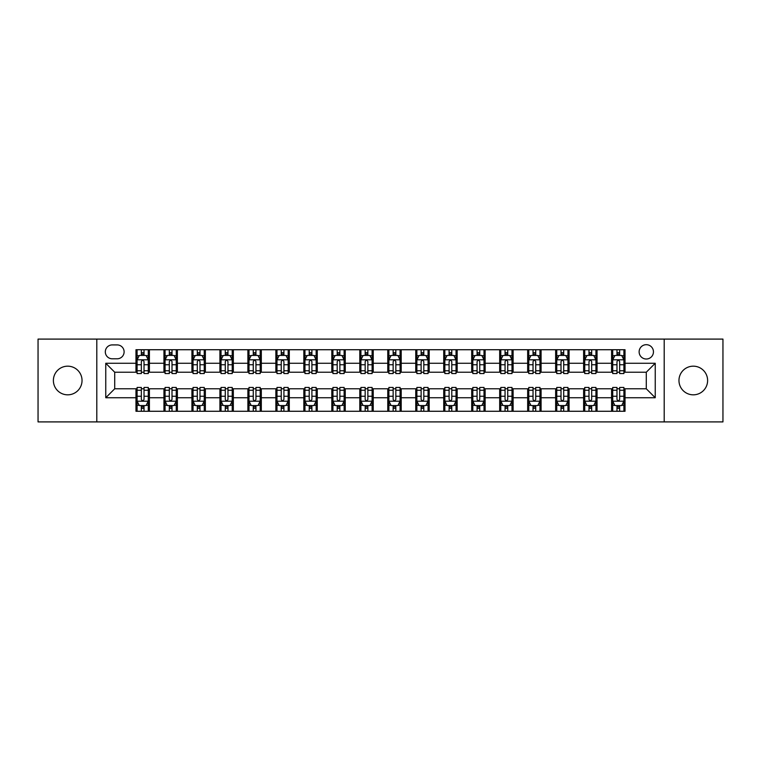 <?xml version="1.0" encoding="UTF-8"?>
<svg xmlns="http://www.w3.org/2000/svg" width="761" height="761" viewBox="0 0 761 761"><rect width="100%" height="100%" fill="white"/><g stroke="black" fill="none" stroke-linecap="round" stroke-linejoin="round"><path stroke-width="1.14" d="M693.29 366.174A14.326 14.326 0 0 0 678.964 380.5A14.326 14.326 0 0 0 693.29 394.826A14.326 14.326 0 0 0 707.616 380.5A14.326 14.326 0 0 0 693.29 366.174M67.71 366.174A14.326 14.326 0 0 0 53.384 380.5A14.326 14.326 0 0 0 67.71 394.826A14.326 14.326 0 0 0 82.036 380.5A14.326 14.326 0 0 0 67.71 366.174M646.289 344.685A7.163 7.163 0 0 0 639.126 351.848A7.163 7.163 0 0 0 646.289 359.011A7.163 7.163 0 0 0 653.452 351.848A7.163 7.163 0 0 0 646.289 344.685M664.201 421.908L722.95 421.908L722.95 339.092L664.201 339.092L664.201 421.908L96.799 421.908L96.799 339.092L38.05 339.092L38.05 421.908L96.799 421.908M112.248 358.792L117.175 358.792A6.935 6.935 0 0 0 124.11 351.848A6.935 6.935 0 0 0 117.175 344.914L112.248 344.914A6.935 6.935 0 0 0 105.313 351.848A6.935 6.935 0 0 0 112.248 358.792M664.201 339.092L96.799 339.092M135.972 397.737L105.76 397.737L105.76 363.263L135.972 363.263L135.972 372.215L114.711 372.215L114.711 388.785L135.972 388.785L135.972 411.273L625.028 411.273L625.028 388.785L646.289 388.785L646.289 372.215L625.028 372.215L625.028 363.263L655.24 363.263L655.24 397.737L625.028 397.737M625.028 363.263L625.028 349.727L135.972 349.727L135.972 363.263M611.597 349.727L611.597 372.215L612.719 372.215M616.971 372.215L619.654 372.215M623.906 372.215L625.028 372.215M611.597 372.215L595.93 372.215M583.62 349.727L583.62 372.215L584.743 372.215M588.995 372.215L591.678 372.215M583.62 372.215L567.953 372.215M555.644 349.727L555.644 372.215L556.757 372.215M561.009 372.215L563.701 372.215M555.644 372.215L539.977 372.215M527.668 349.727L527.668 372.215L528.781 372.215M533.033 372.215L535.725 372.215M527.668 372.215L512.001 372.215M499.682 349.727L499.682 372.215L500.805 372.215M505.057 372.215L507.739 372.215M499.682 372.215L484.015 372.215M471.706 349.727L471.706 372.215L472.828 372.215M477.08 372.215L479.763 372.215M471.706 372.215L456.039 372.215M443.73 349.727L443.73 372.215L444.852 372.215M449.104 372.215L451.787 372.215M443.73 372.215L428.062 372.215M415.753 349.727L415.753 372.215L416.876 372.215M421.128 372.215L423.81 372.215M415.753 372.215L400.086 372.215M387.777 349.727L387.777 372.215L388.89 372.215M393.142 372.215L395.834 372.215M387.777 372.215L372.11 372.215M359.801 349.727L359.801 372.215L360.914 372.215M365.166 372.215L367.858 372.215M359.801 372.215L344.124 372.215M331.815 349.727L331.815 372.215L332.938 372.215M337.19 372.215L339.872 372.215M331.815 372.215L316.148 372.215M303.839 349.727L303.839 372.215L304.961 372.215M309.213 372.215L311.896 372.215M303.839 372.215L288.172 372.215M275.863 349.727L275.863 372.215L276.985 372.215M281.237 372.215L283.92 372.215M275.863 372.215L260.195 372.215M247.886 349.727L247.886 372.215L248.999 372.215M253.261 372.215L255.943 372.215M247.886 372.215L232.219 372.215M219.91 349.727L219.91 372.215L221.023 372.215M225.275 372.215L227.967 372.215M219.91 372.215L204.243 372.215M191.924 349.727L191.924 372.215L193.047 372.215M197.299 372.215L199.991 372.215M191.924 372.215L176.257 372.215M163.948 349.727L163.948 372.215L165.07 372.215M169.323 372.215L172.005 372.215M163.948 372.215L148.281 372.215M135.972 372.215L137.094 372.215M141.346 372.215L144.029 372.215M135.972 388.785L137.094 388.785M141.346 388.785L144.029 388.785M148.281 388.785L149.403 388.785L149.403 411.273M165.07 388.785L149.403 388.785M169.323 388.785L172.005 388.785M176.257 388.785L177.38 388.785L177.38 411.273M193.047 388.785L177.38 388.785M197.299 388.785L199.991 388.785M204.243 388.785L205.356 388.785L205.356 411.273M221.023 388.785L205.356 388.785M225.275 388.785L227.967 388.785M232.219 388.785L233.332 388.785L233.332 411.273M248.999 388.785L233.332 388.785M253.261 388.785L255.943 388.785M260.195 388.785L261.318 388.785L261.318 411.273M276.985 388.785L261.318 388.785M281.237 388.785L283.92 388.785M288.172 388.785L289.294 388.785L289.294 411.273M304.961 388.785L289.294 388.785M309.213 388.785L311.896 388.785M316.148 388.785L317.27 388.785L317.27 411.273M332.938 388.785L317.27 388.785M337.19 388.785L339.872 388.785M344.124 388.785L345.247 388.785L345.247 411.273M360.914 388.785L345.247 388.785M365.166 388.785L367.858 388.785M372.11 388.785L373.223 388.785L373.223 411.273M388.89 388.785L373.223 388.785M393.142 388.785L395.834 388.785M400.086 388.785L401.199 388.785L401.199 411.273M416.876 388.785L401.199 388.785M421.128 388.785L423.81 388.785M428.062 388.785L429.185 388.785L429.185 411.273M444.852 388.785L429.185 388.785M449.104 388.785L451.787 388.785M456.039 388.785L457.161 388.785L457.161 411.273M472.828 388.785L457.161 388.785M477.08 388.785L479.763 388.785M484.015 388.785L485.138 388.785L485.138 411.273M500.805 388.785L485.138 388.785M505.057 388.785L507.739 388.785M512.001 388.785L513.114 388.785L513.114 411.273M528.781 388.785L513.114 388.785M533.033 388.785L535.725 388.785M539.977 388.785L541.09 388.785L541.09 411.273M556.757 388.785L541.09 388.785M561.009 388.785L563.701 388.785M567.953 388.785L569.076 388.785L569.076 411.273M584.743 388.785L569.076 388.785M588.995 388.785L591.678 388.785M595.93 388.785L597.052 388.785L597.052 411.273M612.719 388.785L597.052 388.785M616.971 388.785L619.654 388.785M623.906 388.785L625.028 388.785M149.403 349.727L149.403 372.215M135.972 355.32L137.094 355.32M141.346 355.32L144.029 355.32M148.281 355.32L149.403 355.32M135.972 405.68L137.094 405.68M141.346 405.68L144.029 405.68M148.281 405.68L149.403 405.68M163.948 388.785L163.948 411.273M177.38 349.727L177.38 372.215M163.948 355.32L165.07 355.32M169.323 355.32L172.005 355.32M176.257 355.32L177.38 355.32M163.948 405.68L165.07 405.68M169.323 405.68L172.005 405.68M176.257 405.68L177.38 405.68M191.924 388.785L191.924 411.273M191.924 405.68L193.047 405.68M197.299 405.68L199.991 405.68M204.243 405.68L205.356 405.68M205.356 349.727L205.356 372.215M191.924 355.32L193.047 355.32M197.299 355.32L199.991 355.32M204.243 355.32L205.356 355.32M219.91 388.785L219.91 411.273M219.91 405.68L221.023 405.68M225.275 405.68L227.967 405.68M232.219 405.68L233.332 405.68M233.332 349.727L233.332 372.215M219.91 355.32L221.023 355.32M225.275 355.32L227.967 355.32M232.219 355.32L233.332 355.32M247.886 388.785L247.886 411.273M247.886 405.68L248.999 405.68M253.261 405.68L255.943 405.68M260.195 405.68L261.318 405.68M261.318 349.727L261.318 372.215M247.886 355.32L248.999 355.32M253.261 355.32L255.943 355.32M260.195 355.32L261.318 355.32M275.863 388.785L275.863 411.273M275.863 405.68L276.985 405.68M281.237 405.68L283.92 405.68M288.172 405.68L289.294 405.68M289.294 349.727L289.294 372.215M275.863 355.32L276.985 355.32M281.237 355.32L283.92 355.32M288.172 355.32L289.294 355.32M303.839 388.785L303.839 411.273M303.839 405.68L304.961 405.68M309.213 405.68L311.896 405.68M316.148 405.68L317.27 405.68M317.27 349.727L317.27 372.215M303.839 355.32L304.961 355.32M309.213 355.32L311.896 355.32M316.148 355.32L317.27 355.32M331.815 388.785L331.815 411.273M331.815 405.68L332.938 405.68M337.19 405.68L339.872 405.68M344.124 405.68L345.247 405.68M345.247 349.727L345.247 372.215M331.815 355.32L332.938 355.32M337.19 355.32L339.872 355.32M344.124 355.32L345.247 355.32M359.801 388.785L359.801 411.273M359.801 405.68L360.914 405.68M365.166 405.68L367.858 405.68M372.11 405.68L373.223 405.68M373.223 349.727L373.223 372.215M359.801 355.32L360.914 355.32M365.166 355.32L367.858 355.32M372.11 355.32L373.223 355.32M387.777 388.785L387.777 411.273M387.777 405.68L388.89 405.68M393.142 405.68L395.834 405.68M400.086 405.68L401.199 405.68M401.199 349.727L401.199 372.215M387.777 355.32L388.89 355.32M393.142 355.32L395.834 355.32M400.086 355.32L401.199 355.32M415.753 388.785L415.753 411.273M415.753 405.68L416.876 405.68M421.128 405.68L423.81 405.68M428.062 405.68L429.185 405.68M429.185 349.727L429.185 372.215M415.753 355.32L416.876 355.32M421.128 355.32L423.81 355.32M428.062 355.32L429.185 355.32M443.73 388.785L443.73 411.273M443.73 405.68L444.852 405.68M449.104 405.68L451.787 405.68M456.039 405.68L457.161 405.68M457.161 349.727L457.161 372.215M443.73 355.32L444.852 355.32M449.104 355.32L451.787 355.32M456.039 355.32L457.161 355.32M471.706 388.785L471.706 411.273M471.706 405.68L472.828 405.68M477.08 405.68L479.763 405.68M484.015 405.68L485.138 405.68M485.138 349.727L485.138 372.215M471.706 355.32L472.828 355.32M477.08 355.32L479.763 355.32M484.015 355.32L485.138 355.32M499.682 388.785L499.682 411.273M499.682 405.68L500.805 405.68M505.057 405.68L507.739 405.68M512.001 405.68L513.114 405.68M513.114 349.727L513.114 372.215M499.682 355.32L500.805 355.32M505.057 355.32L507.739 355.32M512.001 355.32L513.114 355.32M527.668 388.785L527.668 411.273M527.668 405.68L528.781 405.68M533.033 405.68L535.725 405.68M539.977 405.68L541.09 405.68M541.09 349.727L541.09 372.215M527.668 355.32L528.781 355.32M533.033 355.32L535.725 355.32M539.977 355.32L541.09 355.32M555.644 388.785L555.644 411.273M555.644 405.68L556.757 405.68M561.009 405.68L563.701 405.68M567.953 405.68L569.076 405.68M569.076 349.727L569.076 372.215M555.644 355.32L556.757 355.32M561.009 355.32L563.701 355.32M567.953 355.32L569.076 355.32M583.62 388.785L583.62 411.273M583.62 405.68L584.743 405.68M588.995 405.68L591.678 405.68M595.93 405.68L597.052 405.68M597.052 349.727L597.052 372.215M583.62 355.32L584.743 355.32M588.995 355.32L591.678 355.32M595.93 355.32L597.052 355.32M611.597 388.785L611.597 411.273M611.597 405.68L612.719 405.68M616.971 405.68L619.654 405.68M623.906 405.68L625.028 405.68M611.597 355.32L612.719 355.32M616.971 355.32L619.654 355.32M623.906 355.32L625.028 355.32M114.711 372.215L105.76 363.263M114.711 388.785L105.76 397.737M655.24 363.263L646.289 372.215M655.24 397.737L646.289 388.785M144.029 352.638L141.346 352.638M148.281 370.759L144.029 370.759L144.029 373.565L148.281 373.565L148.281 359.905L146.045 355.435L139.33 355.435L137.094 359.905L137.094 373.565L141.346 373.565L141.346 370.759L137.094 370.759M137.094 359.905L137.094 349.727M148.281 359.905L148.281 349.727M141.346 355.435L141.346 349.727M144.029 349.727L144.029 355.435M144.029 370.759L144.029 361.589C143.135 359.858 142.24 359.858 141.346 361.589L141.346 370.759M141.346 408.362L144.029 408.362M137.094 390.241L141.346 390.241L141.346 387.435L137.094 387.435L137.094 401.095L139.33 405.565L146.045 405.565L148.281 401.095L148.281 387.435L144.029 387.435L144.029 390.241L148.281 390.241M148.281 401.095L148.281 411.273M137.094 401.095L137.094 411.273M144.029 405.565L144.029 411.273M141.346 411.273L141.346 405.565M141.346 390.241L141.346 399.411C142.24 401.142 143.135 401.142 144.029 399.411L144.029 390.241M172.005 352.638L169.323 352.638M176.257 370.759L172.005 370.759L172.005 373.565L176.257 373.565L176.257 359.905L174.022 355.435L167.306 355.435L165.07 359.905L165.07 373.565L169.323 373.565L169.323 370.759L165.07 370.759M165.07 359.905L165.07 349.727M176.257 359.905L176.257 349.727M169.323 355.435L169.323 349.727M172.005 349.727L172.005 355.435M172.005 370.759L172.005 361.589C171.111 359.858 170.217 359.858 169.323 361.589L169.323 370.759M199.991 352.638L197.299 352.638M204.243 370.759L199.991 370.759L199.991 373.565L204.243 373.565L204.243 359.905L201.998 355.435L195.282 355.435L193.047 359.905L193.047 373.565L197.299 373.565L197.299 370.759L193.047 370.759M193.047 359.905L193.047 349.727M204.243 359.905L204.243 349.727M197.299 355.435L197.299 349.727M199.991 349.727L199.991 355.435M199.991 370.759L199.991 361.589C199.097 359.858 198.193 359.858 197.299 361.589L197.299 370.759M227.967 352.638L225.275 352.638M232.219 370.759L227.967 370.759L227.967 373.565L232.219 373.565L232.219 359.905L229.974 355.435L223.268 355.435L221.023 359.905L221.023 373.565L225.275 373.565L225.275 370.759L221.023 370.759M221.023 359.905L221.023 349.727M232.219 359.905L232.219 349.727M225.275 355.435L225.275 349.727M227.967 349.727L227.967 355.435M227.967 370.759L227.967 361.589C227.073 359.858 226.179 359.858 225.275 361.589L225.275 370.759M169.323 408.362L172.005 408.362M165.07 390.241L169.323 390.241L169.323 387.435L165.07 387.435L165.07 401.095L167.306 405.565L174.022 405.565L176.257 401.095L176.257 387.435L172.005 387.435L172.005 390.241L176.257 390.241M176.257 401.095L176.257 411.273M165.07 401.095L165.07 411.273M172.005 405.565L172.005 411.273M169.323 411.273L169.323 405.565M169.323 390.241L169.323 399.411C170.217 401.142 171.111 401.142 172.005 399.411L172.005 390.241M197.299 408.362L199.991 408.362M193.047 390.241L197.299 390.241L197.299 387.435L193.047 387.435L193.047 401.095L195.282 405.565L201.998 405.565L204.243 401.095L204.243 387.435L199.991 387.435L199.991 390.241L204.243 390.241M204.243 401.095L204.243 411.273M193.047 401.095L193.047 411.273M199.991 405.565L199.991 411.273M197.299 411.273L197.299 405.565M197.299 390.241L197.299 399.411C198.193 401.142 199.087 401.142 199.991 399.411L199.991 390.241M225.275 408.362L227.967 408.362M221.023 390.241L225.275 390.241L225.275 387.435L221.023 387.435L221.023 401.095L223.268 405.565L229.974 405.565L232.219 401.095L232.219 387.435L227.967 387.435L227.967 390.241L232.219 390.241M232.219 401.095L232.219 411.273M221.023 401.095L221.023 411.273M227.967 405.565L227.967 411.273M225.275 411.273L225.275 405.565M225.275 390.241L225.275 399.411C226.169 401.142 227.063 401.142 227.967 399.411L227.967 390.241M255.943 352.638L253.261 352.638M260.195 370.759L255.943 370.759L255.943 373.565L260.195 373.565L260.195 359.905L257.96 355.435L251.244 355.435L248.999 359.905L248.999 373.565L253.261 373.565L253.261 370.759L248.999 370.759M248.999 359.905L248.999 349.727M260.195 359.905L260.195 349.727M253.261 355.435L253.261 349.727M255.943 349.727L255.943 355.435M255.943 370.759L255.943 361.589C255.049 359.858 254.155 359.858 253.261 361.589L253.261 370.759M253.261 408.362L255.943 408.362M248.999 390.241L253.261 390.241L253.261 387.435L248.999 387.435L248.999 401.095L251.244 405.565L257.96 405.565L260.195 401.095L260.195 387.435L255.943 387.435L255.943 390.241L260.195 390.241M260.195 401.095L260.195 411.273M248.999 401.095L248.999 411.273M255.943 405.565L255.943 411.273M253.261 411.273L253.261 405.565M253.261 390.241L253.261 399.411C254.155 401.142 255.049 401.142 255.943 399.411L255.943 390.241M283.92 352.638L281.237 352.638M288.172 370.759L283.92 370.759L283.92 373.565L288.172 373.565L288.172 359.905L285.936 355.435L279.22 355.435L276.985 359.905L276.985 373.565L281.237 373.565L281.237 370.759L276.985 370.759M276.985 359.905L276.985 349.727M288.172 359.905L288.172 349.727M281.237 355.435L281.237 349.727M283.92 349.727L283.92 355.435M283.92 370.759L283.92 361.589C283.025 359.858 282.131 359.858 281.237 361.589L281.237 370.759M311.896 352.638L309.213 352.638M316.148 370.759L311.896 370.759L311.896 373.565L316.148 373.565L316.148 359.905L313.913 355.435L307.197 355.435L304.961 359.905L304.961 373.565L309.213 373.565L309.213 370.759L304.961 370.759M304.961 359.905L304.961 349.727M316.148 359.905L316.148 349.727M309.213 355.435L309.213 349.727M311.896 349.727L311.896 355.435M311.896 370.759L311.896 361.589C311.002 359.858 310.108 359.858 309.213 361.589L309.213 370.759M339.872 352.638L337.19 352.638M344.124 370.759L339.872 370.759L339.872 373.565L344.124 373.565L344.124 359.905L341.889 355.435L335.173 355.435L332.938 359.905L332.938 373.565L337.19 373.565L337.19 370.759L332.938 370.759M332.938 359.905L332.938 349.727M344.124 359.905L344.124 349.727M337.19 355.435L337.19 349.727M339.872 349.727L339.872 355.435M339.872 370.759L339.872 361.589C338.978 359.858 338.084 359.858 337.19 361.589L337.19 370.759M367.858 352.638L365.166 352.638M372.11 370.759L367.858 370.759L367.858 373.565L372.11 373.565L372.11 359.905L369.865 355.435L363.149 355.435L360.914 359.905L360.914 373.565L365.166 373.565L365.166 370.759L360.914 370.759M360.914 359.905L360.914 349.727M372.11 359.905L372.11 349.727M365.166 355.435L365.166 349.727M367.858 349.727L367.858 355.435M367.858 370.759L367.858 361.589C366.964 359.858 366.06 359.858 365.166 361.589L365.166 370.759M395.834 352.638L393.142 352.638M400.086 370.759L395.834 370.759L395.834 373.565L400.086 373.565L400.086 359.905L397.851 355.435L391.135 355.435L388.89 359.905L388.89 373.565L393.142 373.565L393.142 370.759L388.89 370.759M388.89 359.905L388.89 349.727M400.086 359.905L400.086 349.727M393.142 355.435L393.142 349.727M395.834 349.727L395.834 355.435M395.834 370.759L395.834 361.589C394.94 359.858 394.046 359.858 393.142 361.589L393.142 370.759M281.237 408.362L283.92 408.362M276.985 390.241L281.237 390.241L281.237 387.435L276.985 387.435L276.985 401.095L279.22 405.565L285.936 405.565L288.172 401.095L288.172 387.435L283.92 387.435L283.92 390.241L288.172 390.241M288.172 401.095L288.172 411.273M276.985 401.095L276.985 411.273M283.92 405.565L283.92 411.273M281.237 411.273L281.237 405.565M281.237 390.241L281.237 399.411C282.131 401.142 283.025 401.142 283.92 399.411L283.92 390.241M309.213 408.362L311.896 408.362M304.961 390.241L309.213 390.241L309.213 387.435L304.961 387.435L304.961 401.095L307.197 405.565L313.913 405.565L316.148 401.095L316.148 387.435L311.896 387.435L311.896 390.241L316.148 390.241M316.148 401.095L316.148 411.273M304.961 401.095L304.961 411.273M311.896 405.565L311.896 411.273M309.213 411.273L309.213 405.565M309.213 390.241L309.213 399.411C310.108 401.142 311.002 401.142 311.896 399.411L311.896 390.241M337.19 408.362L339.872 408.362M332.938 390.241L337.19 390.241L337.19 387.435L332.938 387.435L332.938 401.095L335.173 405.565L341.889 405.565L344.124 401.095L344.124 387.435L339.872 387.435L339.872 390.241L344.124 390.241M344.124 401.095L344.124 411.273M332.938 401.095L332.938 411.273M339.872 405.565L339.872 411.273M337.19 411.273L337.19 405.565M337.19 390.241L337.19 399.411C338.084 401.142 338.978 401.142 339.872 399.411L339.872 390.241M365.166 408.362L367.858 408.362M360.914 390.241L365.166 390.241L365.166 387.435L360.914 387.435L360.914 401.095L363.149 405.565L369.865 405.565L372.11 401.095L372.11 387.435L367.858 387.435L367.858 390.241L372.11 390.241M372.11 401.095L372.11 411.273M360.914 401.095L360.914 411.273M367.858 405.565L367.858 411.273M365.166 411.273L365.166 405.565M365.166 390.241L365.166 399.411C366.06 401.142 366.954 401.142 367.858 399.411L367.858 390.241M393.142 408.362L395.834 408.362M388.89 390.241L393.142 390.241L393.142 387.435L388.89 387.435L388.89 401.095L391.135 405.565L397.851 405.565L400.086 401.095L400.086 387.435L395.834 387.435L395.834 390.241L400.086 390.241M400.086 401.095L400.086 411.273M388.89 401.095L388.89 411.273M395.834 405.565L395.834 411.273M393.142 411.273L393.142 405.565M393.142 390.241L393.142 399.411C394.036 401.142 394.94 401.142 395.834 399.411L395.834 390.241M423.81 352.638L421.128 352.638M428.062 370.759L423.81 370.759L423.81 373.565L428.062 373.565L428.062 359.905L425.827 355.435L419.111 355.435L416.876 359.905L416.876 373.565L421.128 373.565L421.128 370.759L416.876 370.759M416.876 359.905L416.876 349.727M428.062 359.905L428.062 349.727M421.128 355.435L421.128 349.727M423.81 349.727L423.81 355.435M423.81 370.759L423.81 361.589C422.916 359.858 422.022 359.858 421.128 361.589L421.128 370.759M421.128 408.362L423.81 408.362M416.876 390.241L421.128 390.241L421.128 387.435L416.876 387.435L416.876 401.095L419.111 405.565L425.827 405.565L428.062 401.095L428.062 387.435L423.81 387.435L423.81 390.241L428.062 390.241M428.062 401.095L428.062 411.273M416.876 401.095L416.876 411.273M423.81 405.565L423.81 411.273M421.128 411.273L421.128 405.565M421.128 390.241L421.128 399.411C422.022 401.142 422.916 401.142 423.81 399.411L423.81 390.241M451.787 352.638L449.104 352.638M456.039 370.759L451.787 370.759L451.787 373.565L456.039 373.565L456.039 359.905L453.803 355.435L447.088 355.435L444.852 359.905L444.852 373.565L449.104 373.565L449.104 370.759L444.852 370.759M444.852 359.905L444.852 349.727M456.039 359.905L456.039 349.727M449.104 355.435L449.104 349.727M451.787 349.727L451.787 355.435M451.787 370.759L451.787 361.589C450.893 359.858 449.998 359.858 449.104 361.589L449.104 370.759M449.104 408.362L451.787 408.362M444.852 390.241L449.104 390.241L449.104 387.435L444.852 387.435L444.852 401.095L447.088 405.565L453.803 405.565L456.039 401.095L456.039 387.435L451.787 387.435L451.787 390.241L456.039 390.241M456.039 401.095L456.039 411.273M444.852 401.095L444.852 411.273M451.787 405.565L451.787 411.273M449.104 411.273L449.104 405.565M449.104 390.241L449.104 399.411C449.998 401.142 450.893 401.142 451.787 399.411L451.787 390.241M479.763 352.638L477.08 352.638M484.015 370.759L479.763 370.759L479.763 373.565L484.015 373.565L484.015 359.905L481.78 355.435L475.064 355.435L472.828 359.905L472.828 373.565L477.08 373.565L477.08 370.759L472.828 370.759M472.828 359.905L472.828 349.727M484.015 359.905L484.015 349.727M477.08 355.435L477.08 349.727M479.763 349.727L479.763 355.435M479.763 370.759L479.763 361.589C478.869 359.858 477.975 359.858 477.08 361.589L477.08 370.759M477.08 408.362L479.763 408.362M472.828 390.241L477.08 390.241L477.08 387.435L472.828 387.435L472.828 401.095L475.064 405.565L481.78 405.565L484.015 401.095L484.015 387.435L479.763 387.435L479.763 390.241L484.015 390.241M484.015 401.095L484.015 411.273M472.828 401.095L472.828 411.273M479.763 405.565L479.763 411.273M477.08 411.273L477.08 405.565M477.08 390.241L477.08 399.411C477.975 401.142 478.869 401.142 479.763 399.411L479.763 390.241M507.739 352.638L505.057 352.638M512.001 370.759L507.739 370.759L507.739 373.565L512.001 373.565L512.001 359.905L509.756 355.435L503.04 355.435L500.805 359.905L500.805 373.565L505.057 373.565L505.057 370.759L500.805 370.759M500.805 359.905L500.805 349.727M512.001 359.905L512.001 349.727M505.057 355.435L505.057 349.727M507.739 349.727L507.739 355.435M507.739 370.759L507.739 361.589C506.845 359.858 505.951 359.858 505.057 361.589L505.057 370.759M505.057 408.362L507.739 408.362M500.805 390.241L505.057 390.241L505.057 387.435L500.805 387.435L500.805 401.095L503.04 405.565L509.756 405.565L512.001 401.095L512.001 387.435L507.739 387.435L507.739 390.241L512.001 390.241M512.001 401.095L512.001 411.273M500.805 401.095L500.805 411.273M507.739 405.565L507.739 411.273M505.057 411.273L505.057 405.565M505.057 390.241L505.057 399.411C505.951 401.142 506.845 401.142 507.739 399.411L507.739 390.241M535.725 352.638L533.033 352.638M539.977 370.759L535.725 370.759L535.725 373.565L539.977 373.565L539.977 359.905L537.732 355.435L531.026 355.435L528.781 359.905L528.781 373.565L533.033 373.565L533.033 370.759L528.781 370.759M528.781 359.905L528.781 349.727M539.977 359.905L539.977 349.727M533.033 355.435L533.033 349.727M535.725 349.727L535.725 355.435M535.725 370.759L535.725 361.589C534.831 359.858 533.937 359.858 533.033 361.589L533.033 370.759M533.033 408.362L535.725 408.362M528.781 390.241L533.033 390.241L533.033 387.435L528.781 387.435L528.781 401.095L531.026 405.565L537.732 405.565L539.977 401.095L539.977 387.435L535.725 387.435L535.725 390.241L539.977 390.241M539.977 401.095L539.977 411.273M528.781 401.095L528.781 411.273M535.725 405.565L535.725 411.273M533.033 411.273L533.033 405.565M533.033 390.241L533.033 399.411C533.927 401.142 534.821 401.142 535.725 399.411L535.725 390.241M563.701 352.638L561.009 352.638M567.953 370.759L563.701 370.759L563.701 373.565L567.953 373.565L567.953 359.905L565.718 355.435L559.002 355.435L556.757 359.905L556.757 373.565L561.009 373.565L561.009 370.759L556.757 370.759M556.757 359.905L556.757 349.727M567.953 359.905L567.953 349.727M561.009 355.435L561.009 349.727M563.701 349.727L563.701 355.435M563.701 370.759L563.701 361.589C562.807 359.858 561.913 359.858 561.009 361.589L561.009 370.759M561.009 408.362L563.701 408.362M556.757 390.241L561.009 390.241L561.009 387.435L556.757 387.435L556.757 401.095L559.002 405.565L565.718 405.565L567.953 401.095L567.953 387.435L563.701 387.435L563.701 390.241L567.953 390.241M567.953 401.095L567.953 411.273M556.757 401.095L556.757 411.273M563.701 405.565L563.701 411.273M561.009 411.273L561.009 405.565M561.009 390.241L561.009 399.411C561.903 401.142 562.807 401.142 563.701 399.411L563.701 390.241M591.678 352.638L588.995 352.638M595.93 370.759L591.678 370.759L591.678 373.565L595.93 373.565L595.93 359.905L593.694 355.435L586.978 355.435L584.743 359.905L584.743 373.565L588.995 373.565L588.995 370.759L584.743 370.759M584.743 359.905L584.743 349.727M595.93 359.905L595.93 349.727M588.995 355.435L588.995 349.727M591.678 349.727L591.678 355.435M591.678 370.759L591.678 361.589C590.783 359.858 589.889 359.858 588.995 361.589L588.995 370.759M619.654 352.638L616.971 352.638M623.906 370.759L619.654 370.759L619.654 373.565L623.906 373.565L623.906 359.905L621.67 355.435L614.955 355.435L612.719 359.905L612.719 373.565L616.971 373.565L616.971 370.759L612.719 370.759M612.719 359.905L612.719 349.727M623.906 359.905L623.906 349.727M616.971 355.435L616.971 349.727M619.654 349.727L619.654 355.435M619.654 370.759L619.654 361.589C618.76 359.858 617.865 359.858 616.971 361.589L616.971 370.759M588.995 408.362L591.678 408.362M584.743 390.241L588.995 390.241L588.995 387.435L584.743 387.435L584.743 401.095L586.978 405.565L593.694 405.565L595.93 401.095L595.93 387.435L591.678 387.435L591.678 390.241L595.93 390.241M595.93 401.095L595.93 411.273M584.743 401.095L584.743 411.273M591.678 405.565L591.678 411.273M588.995 411.273L588.995 405.565M588.995 390.241L588.995 399.411C589.889 401.142 590.783 401.142 591.678 399.411L591.678 390.241M616.971 408.362L619.654 408.362M612.719 390.241L616.971 390.241L616.971 387.435L612.719 387.435L612.719 401.095L614.955 405.565L621.67 405.565L623.906 401.095L623.906 387.435L619.654 387.435L619.654 390.241L623.906 390.241M623.906 401.095L623.906 411.273M612.719 401.095L612.719 411.273M619.654 405.565L619.654 411.273M616.971 411.273L616.971 405.565M616.971 390.241L616.971 399.411C617.865 401.142 618.76 401.142 619.654 399.411L619.654 390.241M163.948 397.737L149.403 397.737M163.948 363.263L149.403 363.263M191.924 363.263L177.38 363.263M191.924 397.737L177.38 397.737M219.91 363.263L205.356 363.263M219.91 397.737L205.356 397.737M247.886 363.263L233.332 363.263M247.886 397.737L233.332 397.737M275.863 363.263L261.318 363.263M275.863 397.737L261.318 397.737M303.839 363.263L289.294 363.263M303.839 397.737L289.294 397.737M331.815 363.263L317.27 363.263M331.815 397.737L317.27 397.737M359.801 363.263L345.247 363.263M359.801 397.737L345.247 397.737M387.777 363.263L373.223 363.263M387.777 397.737L373.223 397.737M415.753 363.263L401.199 363.263M415.753 397.737L401.199 397.737M443.73 363.263L429.185 363.263M443.73 397.737L429.185 397.737M471.706 363.263L457.161 363.263M471.706 397.737L457.161 397.737M499.682 363.263L485.138 363.263M499.682 397.737L485.138 397.737M527.668 363.263L513.114 363.263M527.668 397.737L513.114 397.737M555.644 363.263L541.09 363.263M555.644 397.737L541.09 397.737M583.62 363.263L569.076 363.263M583.62 397.737L569.076 397.737M611.597 363.263L597.052 363.263M611.597 397.737L597.052 397.737M148.224 359.801L137.151 359.801M137.094 355.701L139.196 355.701M146.179 355.701L148.281 355.701M141.346 364.757L137.094 364.757M148.281 364.757L144.029 364.757M144.029 354.055L141.346 354.055M137.151 401.199L148.224 401.199M148.281 405.299L146.179 405.299M139.196 405.299L137.094 405.299M144.029 396.243L148.281 396.243M137.094 396.243L141.346 396.243M141.346 406.945L144.029 406.945M176.21 359.801L165.127 359.801M165.07 355.701L167.173 355.701M174.155 355.701L176.257 355.701M169.323 364.757L165.07 364.757M176.257 364.757L172.005 364.757M172.005 354.055L169.323 354.055M204.186 359.801L193.104 359.801M193.047 355.701L195.149 355.701M202.131 355.701L204.243 355.701M197.299 364.757L193.047 364.757M204.243 364.757L199.991 364.757M199.991 354.055L197.299 354.055M232.162 359.801L221.08 359.801M221.023 355.701L223.125 355.701M230.117 355.701L232.219 355.701M225.275 364.757L221.023 364.757M232.219 364.757L227.967 364.757M227.967 354.055L225.275 354.055M165.127 401.199L176.21 401.199M176.257 405.299L174.155 405.299M167.173 405.299L165.07 405.299M172.005 396.243L176.257 396.243M165.07 396.243L169.323 396.243M169.323 406.945L172.005 406.945M193.104 401.199L204.186 401.199M204.243 405.299L202.131 405.299M195.149 405.299L193.047 405.299M199.991 396.243L204.243 396.243M193.047 396.243L197.299 396.243M197.299 406.945L199.991 406.945M221.08 401.199L232.162 401.199M232.219 405.299L230.117 405.299M223.125 405.299L221.023 405.299M227.967 396.243L232.219 396.243M221.023 396.243L225.275 396.243M225.275 406.945L227.967 406.945M260.138 359.801L249.056 359.801M248.999 355.701L251.111 355.701M258.093 355.701L260.195 355.701M253.261 364.757L248.999 364.757M260.195 364.757L255.943 364.757M255.943 354.055L253.261 354.055M249.056 401.199L260.138 401.199M260.195 405.299L258.093 405.299M251.111 405.299L248.999 405.299M255.943 396.243L260.195 396.243M248.999 396.243L253.261 396.243M253.261 406.945L255.943 406.945M288.115 359.801L277.042 359.801M276.985 355.701L279.087 355.701M286.069 355.701L288.172 355.701M281.237 364.757L276.985 364.757M288.172 364.757L283.92 364.757M283.92 354.055L281.237 354.055M316.091 359.801L305.018 359.801M304.961 355.701L307.064 355.701M314.046 355.701L316.148 355.701M309.213 364.757L304.961 364.757M316.148 364.757L311.896 364.757M311.896 354.055L309.213 354.055M344.077 359.801L332.995 359.801M332.938 355.701L335.04 355.701M342.022 355.701L344.124 355.701M337.19 364.757L332.938 364.757M344.124 364.757L339.872 364.757M339.872 354.055L337.19 354.055M372.053 359.801L360.971 359.801M360.914 355.701L363.016 355.701M369.998 355.701L372.11 355.701M365.166 364.757L360.914 364.757M372.11 364.757L367.858 364.757M367.858 354.055L365.166 354.055M400.029 359.801L388.947 359.801M388.89 355.701L391.002 355.701M397.984 355.701L400.086 355.701M393.142 364.757L388.89 364.757M400.086 364.757L395.834 364.757M395.834 354.055L393.142 354.055M277.042 401.199L288.115 401.199M288.172 405.299L286.069 405.299M279.087 405.299L276.985 405.299M283.92 396.243L288.172 396.243M276.985 396.243L281.237 396.243M281.237 406.945L283.92 406.945M305.018 401.199L316.091 401.199M316.148 405.299L314.046 405.299M307.064 405.299L304.961 405.299M311.896 396.243L316.148 396.243M304.961 396.243L309.213 396.243M309.213 406.945L311.896 406.945M332.995 401.199L344.077 401.199M344.124 405.299L342.022 405.299M335.04 405.299L332.938 405.299M339.872 396.243L344.124 396.243M332.938 396.243L337.19 396.243M337.19 406.945L339.872 406.945M360.971 401.199L372.053 401.199M372.11 405.299L369.998 405.299M363.016 405.299L360.914 405.299M367.858 396.243L372.11 396.243M360.914 396.243L365.166 396.243M365.166 406.945L367.858 406.945M388.947 401.199L400.029 401.199M400.086 405.299L397.984 405.299M391.002 405.299L388.89 405.299M395.834 396.243L400.086 396.243M388.89 396.243L393.142 396.243M393.142 406.945L395.834 406.945M428.005 359.801L416.923 359.801M416.876 355.701L418.978 355.701M425.96 355.701L428.062 355.701M421.128 364.757L416.876 364.757M428.062 364.757L423.81 364.757M423.81 354.055L421.128 354.055M416.923 401.199L428.005 401.199M428.062 405.299L425.96 405.299M418.978 405.299L416.876 405.299M423.81 396.243L428.062 396.243M416.876 396.243L421.128 396.243M421.128 406.945L423.81 406.945M455.982 359.801L444.909 359.801M444.852 355.701L446.954 355.701M453.937 355.701L456.039 355.701M449.104 364.757L444.852 364.757M456.039 364.757L451.787 364.757M451.787 354.055L449.104 354.055M444.909 401.199L455.982 401.199M456.039 405.299L453.937 405.299M446.954 405.299L444.852 405.299M451.787 396.243L456.039 396.243M444.852 396.243L449.104 396.243M449.104 406.945L451.787 406.945M483.958 359.801L472.885 359.801M472.828 355.701L474.931 355.701M481.913 355.701L484.015 355.701M477.08 364.757L472.828 364.757M484.015 364.757L479.763 364.757M479.763 354.055L477.08 354.055M472.885 401.199L483.958 401.199M484.015 405.299L481.913 405.299M474.931 405.299L472.828 405.299M479.763 396.243L484.015 396.243M472.828 396.243L477.08 396.243M477.08 406.945L479.763 406.945M511.944 359.801L500.862 359.801M500.805 355.701L502.907 355.701M509.889 355.701L512.001 355.701M505.057 364.757L500.805 364.757M512.001 364.757L507.739 364.757M507.739 354.055L505.057 354.055M500.862 401.199L511.944 401.199M512.001 405.299L509.889 405.299M502.907 405.299L500.805 405.299M507.739 396.243L512.001 396.243M500.805 396.243L505.057 396.243M505.057 406.945L507.739 406.945M539.92 359.801L528.838 359.801M528.781 355.701L530.883 355.701M537.875 355.701L539.977 355.701M533.033 364.757L528.781 364.757M539.977 364.757L535.725 364.757M535.725 354.055L533.033 354.055M528.838 401.199L539.92 401.199M539.977 405.299L537.875 405.299M530.883 405.299L528.781 405.299M535.725 396.243L539.977 396.243M528.781 396.243L533.033 396.243M533.033 406.945L535.725 406.945M567.896 359.801L556.814 359.801M556.757 355.701L558.869 355.701M565.851 355.701L567.953 355.701M561.009 364.757L556.757 364.757M567.953 364.757L563.701 364.757M563.701 354.055L561.009 354.055M556.814 401.199L567.896 401.199M567.953 405.299L565.851 405.299M558.869 405.299L556.757 405.299M563.701 396.243L567.953 396.243M556.757 396.243L561.009 396.243M561.009 406.945L563.701 406.945M595.873 359.801L584.79 359.801M584.743 355.701L586.845 355.701M593.827 355.701L595.93 355.701M588.995 364.757L584.743 364.757M595.93 364.757L591.678 364.757M591.678 354.055L588.995 354.055M623.849 359.801L612.776 359.801M612.719 355.701L614.821 355.701M621.804 355.701L623.906 355.701M616.971 364.757L612.719 364.757M623.906 364.757L619.654 364.757M619.654 354.055L616.971 354.055M584.79 401.199L595.873 401.199M595.93 405.299L593.827 405.299M586.845 405.299L584.743 405.299M591.678 396.243L595.93 396.243M584.743 396.243L588.995 396.243M588.995 406.945L591.678 406.945M612.776 401.199L623.849 401.199M623.906 405.299L621.804 405.299M614.821 405.299L612.719 405.299M619.654 396.243L623.906 396.243M612.719 396.243L616.971 396.243M616.971 406.945L619.654 406.945"/></g></svg>

